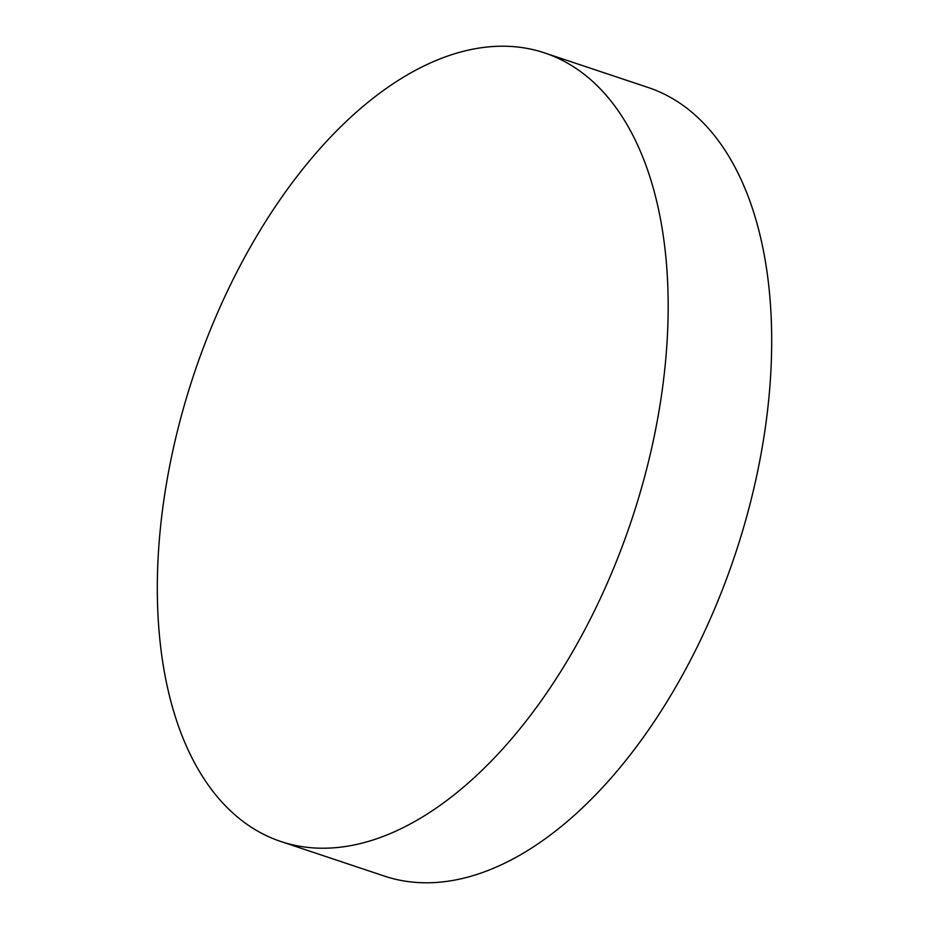 <?xml version="1.0" encoding="UTF-8"?>
<svg xmlns="http://www.w3.org/2000/svg" width="929" height="929" viewBox="0 0 929 929"><rect width="100%" height="100%" fill="white"/><g stroke="black" fill="none" stroke-linecap="round" stroke-linejoin="round"><path stroke-width="1.39" d="M171.482 457.022A415.774 230.682 108.5 0 1 544.452 52.86A415.774 230.682 108.5 0 1 654.004 437.408A415.774 230.682 108.5 0 1 281.034 841.569A415.774 230.682 108.5 0 1 171.482 457.022M544.452 52.86L647.966 87.431A415.774 230.682 108.5 0 1 757.518 471.978A415.774 230.682 108.5 0 1 384.548 876.14L281.034 841.569"/></g></svg>
